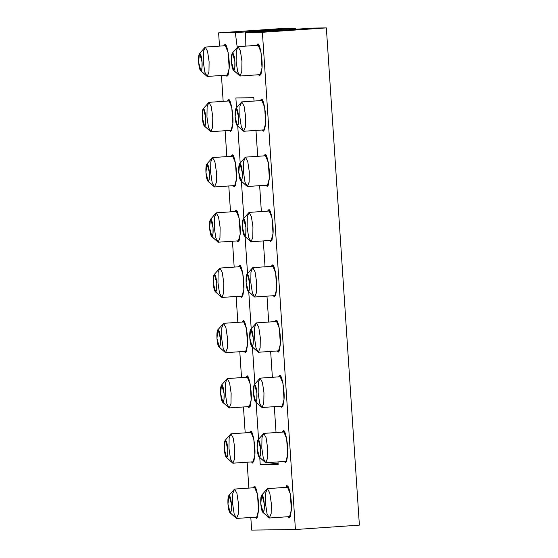<?xml version="1.0" encoding="UTF-8"?>
<svg xmlns="http://www.w3.org/2000/svg" width="558" height="558" viewBox="0 0 558 558"><rect width="100%" height="100%" fill="white"/><g stroke="black" fill="none" stroke-linecap="round" stroke-linejoin="round"><path stroke-width="0.84" d="M262.393 32.287L295.419 529.521L359.387 525.134L326.36 27.9L262.393 32.287L245.673 32.51L245.82 46.119L245.673 32.51L262.393 32.287L326.36 27.9L313.436 28.074L245.673 32.51L313.436 28.074L326.36 27.9L359.387 525.134L295.419 529.521L262.393 32.287M251.644 530.1L250.807 517.461L251.644 530.1L295.419 529.521L251.644 530.1M248.854 488.097L247.138 462.212L248.854 488.097M245.185 432.848L243.462 406.963L245.185 432.848M241.516 377.599L239.794 351.714L241.516 377.599M237.847 322.35L236.125 296.465L237.847 322.35M234.179 267.101L232.456 241.223L234.179 267.101M230.51 211.852L228.787 185.974L230.51 211.852M226.834 156.61L225.118 130.725L226.834 156.61M223.165 101.361L221.449 75.476L223.165 101.361M219.496 46.112L218.617 32.866L282.585 28.479L218.617 32.866L219.496 46.112M237.206 47.304L235.337 32.643L218.617 32.866L235.337 32.643L295.51 28.312L282.585 28.479L295.51 28.312L235.337 32.643L237.206 47.304M239.542 265.475C241.523 263.536 244.697 281.072 243.867 289.344L242.751 296.214L240.386 296.179L241.698 297.344L243.867 289.344L242.807 273.406L239.542 265.475L238.378 266.815L239.542 265.475M228.536 99.736C230.517 97.796 233.69 115.325 232.86 123.597L231.737 130.467L229.38 130.433L230.684 131.597L232.86 123.597L231.8 107.666L228.536 99.736L227.364 101.068L228.536 99.736M250.556 431.222C252.53 429.283 255.71 446.819 254.873 455.084L253.757 461.954L251.4 461.919L252.704 463.084L254.873 455.084L253.813 439.153L250.556 431.222L249.384 432.562L250.556 431.222M246.887 375.973C248.861 374.034 252.035 391.57 251.205 399.835L250.089 406.712L247.731 406.67L249.035 407.842L251.205 399.835L250.144 383.904L246.887 375.973L245.715 377.313L246.887 375.973M265.036 154.545C267.017 152.606 270.191 170.141 269.361 178.407L268.238 185.284L265.88 185.242L267.191 186.414L269.361 178.407L268.3 162.476L265.036 154.545L263.871 155.884L265.036 154.545M232.205 154.984C234.186 153.038 237.359 170.574 236.529 178.846L235.406 185.716L233.049 185.681L234.36 186.846L236.529 178.846L235.469 162.915L232.205 154.984L231.033 156.317L232.205 154.984M261.367 99.296C263.348 97.357 266.522 114.892 265.692 123.165L264.569 130.035L262.211 129.993L263.516 131.165L265.692 123.165L264.631 107.227L261.367 99.296L260.195 100.635L261.367 99.296M283.387 430.79C285.361 428.844 288.542 446.379 287.705 454.651L286.589 461.522L284.231 461.487L285.536 462.652L287.705 454.651L286.645 438.714L283.387 430.79L282.215 432.122L283.387 430.79M272.374 265.043C274.355 263.104 277.528 280.632 276.698 288.904L275.582 295.775L273.218 295.74L274.529 296.905L276.698 288.904L275.638 272.974L272.374 265.043L271.209 266.375L272.374 265.043M268.705 209.794C270.686 207.855 273.859 225.39 273.029 233.656L271.906 240.526L269.549 240.491L270.86 241.656L273.029 233.656L271.969 217.725L268.705 209.794L267.54 211.133L268.705 209.794M287.056 486.032C289.037 484.093 292.211 501.628 291.374 509.9L290.258 516.771L287.9 516.729L289.204 517.901L291.374 509.9L290.32 493.963L287.056 486.032L285.884 487.371L287.056 486.032M276.05 320.292C278.024 318.353 281.197 335.881 280.367 344.153L279.251 351.024L276.894 350.989L278.198 352.154L280.367 344.153L279.307 328.223L276.05 320.292L274.878 321.624L276.05 320.292M243.211 320.724C245.192 318.785 248.366 336.321 247.536 344.593L246.42 351.463L244.055 351.421L245.367 352.593L247.536 344.593L246.476 328.655L243.211 320.724L242.046 322.064L243.211 320.724M254.225 486.471C256.206 484.532 259.379 502.06 258.542 510.333L257.426 517.203L255.069 517.168L256.373 518.333L258.542 510.333L257.482 494.402L254.225 486.471L253.053 487.804L254.225 486.471M235.874 210.233C237.854 208.287 241.028 225.823 240.198 234.095L239.075 240.965L236.718 240.93L238.029 242.095L240.198 234.095L239.138 218.164L235.874 210.233L234.709 211.566L235.874 210.233M279.718 375.541C281.692 373.595 284.873 391.13 284.036 399.402L282.92 406.273L280.562 406.238L281.867 407.403L284.036 399.402L282.976 383.472L279.718 375.541L278.547 376.873L279.718 375.541M253.799 97.713L254.023 101.061L253.799 97.713L235.881 97.95L253.799 97.713M255.976 130.426L257.691 156.303L255.976 130.426M259.644 185.674L261.36 211.552L259.644 185.674M263.313 240.916L265.036 266.801L263.313 240.916M266.982 296.165L268.705 322.05L266.982 296.165M270.651 351.414L272.374 377.299L270.651 351.414M274.32 406.663L276.043 432.548L274.32 406.663M277.996 461.912L278.163 464.437L260.237 464.675L259.77 457.63L260.237 464.675L278.093 463.447L260.237 464.675L278.163 464.437L277.996 461.912M258.549 439.237L256.101 402.381L258.549 439.237M254.873 383.988L252.432 347.132L254.873 383.988M251.205 328.739L248.756 291.883L251.205 328.739M247.536 273.49L245.088 236.634L247.536 273.49M243.867 218.248L241.419 181.392L243.867 218.248M240.198 162.999L237.75 126.143L240.198 162.999M236.529 107.75L235.881 97.95L236.529 107.75M257.698 44.054C259.679 42.108 262.853 59.643 262.016 67.916L260.9 74.786L258.542 74.751L259.847 75.916L262.016 67.916L260.963 51.978L257.698 44.054L256.527 45.386L257.698 44.054M224.867 44.487C226.848 42.547 230.022 60.083 229.185 68.348L228.069 75.218L225.711 75.184L227.015 76.348L229.185 68.348L228.131 52.417L224.867 44.487L223.695 45.826L224.867 44.487M275.882 30.439L275.847 29.867L275.882 30.439M295.573 29.295L295.51 28.312L295.573 29.295M215.255 291.708L221.854 297.449L215.597 291.869L221.854 297.449L219.517 293.173L217.976 282.801L218.129 272.478L219.908 268.084L222.244 272.353L223.786 282.725L223.632 293.055L221.854 297.449L242.835 296.005L221.854 297.449L223.625 293.117L223.786 282.725L222.244 272.353L219.908 268.084L214.091 274.669L214.439 274.466L216.741 283.143L216.644 289.302L215.597 291.869L213.296 283.192L214.091 274.669M204.249 125.968L210.847 131.702L204.584 126.122L210.847 131.702L208.504 127.426L206.962 117.061L207.116 106.731L208.894 102.337L211.238 106.613L212.779 116.985L212.626 127.308L210.847 131.702L231.821 130.265L210.847 131.702L212.619 127.377L212.779 116.985L211.238 106.613L208.894 102.337L203.077 108.922L203.433 108.719L205.735 117.396L205.637 123.555L204.584 126.122L202.282 117.445L203.077 108.922M226.262 457.455L232.867 463.189L226.604 457.609L232.867 463.189L230.524 458.92L228.982 448.548L229.136 438.218L230.914 433.824L233.258 438.1L234.799 448.472L234.646 458.795L232.867 463.189L253.841 461.752L232.867 463.189L234.639 458.864L234.799 448.472L233.258 438.1L230.914 433.824L225.097 440.415L225.446 440.206L227.748 448.89L227.65 455.049L226.604 457.609L224.302 448.932L225.097 440.415M222.593 402.206L229.199 407.94L222.935 402.36L229.199 407.94L226.855 403.671L225.313 393.299L225.467 382.969L227.246 378.575L229.589 382.851L231.131 393.223L230.977 403.546L229.199 407.94L250.172 406.503L229.199 407.94L230.963 403.615L231.131 393.223L229.589 382.851L227.246 378.575L221.428 385.166L221.777 384.964L224.079 393.641L223.981 399.8L222.935 402.36L220.633 393.683L221.428 385.166M240.749 180.778L247.347 186.511L241.091 180.931L247.347 186.511L245.004 182.243L243.462 171.871L243.616 161.541L245.401 157.147L247.738 161.422L249.28 171.794L249.126 182.117L247.347 186.511L268.321 185.075L247.347 186.511L249.119 182.187L249.28 171.794L247.738 161.422L245.401 157.147L239.577 163.738L239.933 163.536L242.235 172.213L242.137 178.372L241.091 180.931L238.789 172.255L239.577 163.738M207.918 181.217L214.516 186.951L208.26 181.371L214.516 186.951L212.173 182.675L210.631 172.303L210.785 161.98L212.563 157.586L214.907 161.862L216.448 172.227L216.295 182.557L214.516 186.951L235.49 185.514L214.516 186.951L216.288 182.619L216.448 172.227L214.907 161.862L212.563 157.586L206.746 164.171L207.102 163.968L209.403 172.645L209.306 178.804L208.26 181.371L205.958 172.694L206.746 164.171M237.08 125.529L243.679 131.269L237.415 125.689L243.679 131.269L241.335 126.994L239.794 116.622L239.947 106.299L241.726 101.905L244.069 106.173L245.611 116.545L245.457 126.875L243.679 131.269L264.652 129.826L243.679 131.269L245.45 126.938L245.611 116.545L244.069 106.173L241.726 101.905L235.908 108.489L236.264 108.287L238.566 116.964L238.468 123.123L237.415 125.689L235.12 117.006L235.908 108.489M259.093 457.016L265.699 462.756L259.435 457.176L265.699 462.756L263.355 458.481L261.814 448.109L261.967 437.786L263.746 433.392L266.089 437.66L267.631 448.032L267.477 458.362L265.699 462.756L286.673 461.313L265.699 462.756L267.47 458.425L267.631 448.032L266.089 437.66L263.746 433.392L257.929 439.976L258.277 439.774L260.579 448.451L260.488 454.61L259.435 457.176L257.133 448.499L257.929 439.976M248.087 291.276L254.685 297.009L248.429 291.429L254.685 297.009L252.349 292.734L250.807 282.369L250.961 272.039L252.739 267.645L255.083 271.92L256.624 282.292L256.471 292.615L254.685 297.009L275.666 295.573L254.685 297.009L256.457 292.685L256.624 282.292L255.083 271.92L252.739 267.645L246.922 274.229L247.271 274.027L249.572 282.704L249.475 288.863L248.429 291.429L246.127 282.753L246.922 274.229M244.418 236.027L251.016 241.76L244.76 236.18L251.016 241.76L248.673 237.492L247.131 227.12L247.292 216.79L249.07 212.396L251.407 216.671L252.948 227.043L252.795 237.366L251.016 241.76L271.997 240.324L251.016 241.76L252.788 237.436L252.948 227.043L251.407 216.671L249.07 212.396L243.246 218.987L243.602 218.785L245.904 227.462L245.806 233.621L244.76 236.18L242.458 227.504L243.246 218.987M262.769 512.265L269.368 517.998L263.104 512.425L269.368 517.998L267.024 513.73L265.482 503.358L265.636 493.035L267.415 488.641L269.758 492.909L271.3 503.281L271.146 513.611L269.368 517.998L290.341 516.562L269.368 517.998L271.139 513.674L271.3 503.281L269.758 492.909L267.415 488.641L261.597 495.225L261.946 495.023L264.248 503.7L264.157 509.859L263.104 512.425L260.802 503.741L261.597 495.225M251.756 346.525L258.354 352.258L252.097 346.678L258.354 352.258L256.017 347.983L254.476 337.618L254.629 327.288L256.408 322.894L258.752 327.169L260.293 337.534L260.14 347.864L258.354 352.258L279.335 350.822L258.354 352.258L260.126 347.927L260.293 337.534L258.752 327.169L256.408 322.894L250.591 329.478L250.94 329.276L253.241 337.953L253.144 344.112L252.097 346.678L249.796 338.002L250.591 329.478M218.924 346.957L225.523 352.691L219.266 347.118L225.523 352.691L223.186 348.422L221.645 338.05L221.798 327.727L223.577 323.333L225.92 327.602L227.462 337.974L227.308 348.297L225.523 352.691L246.503 351.254L225.523 352.691L227.294 348.366L227.462 337.974L225.92 327.602L223.577 323.333L217.76 329.918L218.108 329.715L220.41 338.392L220.312 344.551L219.266 347.118L216.964 338.434L217.76 329.918M229.938 512.704L236.536 518.438L230.273 512.858L236.536 518.438L234.193 514.162L232.651 503.797L232.805 493.467L234.583 489.073L236.927 493.349L238.468 503.721L238.315 514.044L236.536 518.438L257.51 517.001L236.536 518.438L238.308 514.113L238.468 503.721L236.927 493.349L234.583 489.073L228.766 495.657L229.115 495.455L231.417 504.132L231.326 510.291L230.273 512.858L227.971 504.181L228.766 495.657M211.587 236.466L218.185 242.2L211.928 236.62L218.185 242.2L215.841 237.924L214.3 227.552L214.453 217.229L216.239 212.835L218.576 217.104L220.117 227.476L219.964 237.806L218.185 242.2L239.159 240.763L218.185 242.2L219.957 237.868L220.117 227.476L218.576 217.104L216.239 212.835L210.415 219.42L210.771 219.217L213.072 227.894L212.975 234.053L211.928 236.62L209.627 227.943L210.415 219.42M255.424 401.774L262.03 407.507L255.766 401.927L262.03 407.507L259.686 403.232L258.145 392.86L258.298 382.537L260.077 378.143L262.42 382.411L263.962 392.783L263.808 403.113L262.03 407.507L283.004 406.071L262.03 407.507L263.794 403.176L263.962 392.783L262.42 382.411L260.077 378.143L254.26 384.727L254.608 384.525L256.91 393.202L256.813 399.361L255.766 401.927L253.465 393.25L254.26 384.727M233.411 70.28L240.01 76.021L233.746 70.441L240.01 76.021L237.666 71.745L236.125 61.373L236.278 51.05L238.057 46.656L240.4 50.924L241.942 61.296L241.788 71.626L240.01 76.021L260.984 74.577L240.01 76.021L241.781 71.689L241.942 61.296L240.4 50.924L238.057 46.656L232.24 53.24L232.595 53.038L234.897 61.715L234.799 67.874L233.746 70.441L231.444 61.764L232.24 53.24M200.58 70.72L207.178 76.453L200.915 70.873L207.178 76.453L204.835 72.184L203.293 61.812L203.447 51.482L205.225 47.088L207.569 51.364L209.111 61.736L208.957 72.059L207.178 76.453L228.152 75.016L207.178 76.453L208.95 72.128L209.111 61.736L207.569 51.364L205.225 47.088L199.408 53.68L199.764 53.47L202.066 62.154L201.968 68.313L200.915 70.873L198.613 62.196L199.408 53.68M215.597 291.869C216.595 291.297 216.978 288.388 216.741 283.143C216.281 277.898 215.514 275.003 214.439 274.466C213.435 275.031 213.058 277.94 213.296 283.192C213.749 288.437 214.516 291.325 215.597 291.869M204.584 126.122C205.588 125.557 205.972 122.648 205.735 117.396C205.274 112.151 204.507 109.263 203.433 108.719C202.428 109.291 202.045 112.2 202.282 117.445C202.742 122.69 203.51 125.585 204.584 126.122M226.604 457.609C227.608 457.044 227.992 454.135 227.748 448.89C227.294 443.645 226.527 440.75 225.446 440.206C224.449 440.778 224.065 443.687 224.302 448.932C224.762 454.177 225.53 457.072 226.604 457.609M222.935 402.36C223.939 401.795 224.316 398.886 224.079 393.641C223.619 388.396 222.858 385.501 221.777 384.964C220.773 385.529 220.396 388.438 220.633 393.683C221.094 398.928 221.861 401.823 222.935 402.36M241.091 180.931C242.088 180.367 242.472 177.458 242.235 172.213C241.774 166.968 241.007 164.073 239.933 163.536C238.929 164.101 238.545 167.009 238.789 172.255C239.243 177.5 240.01 180.394 241.091 180.931M208.26 181.371C209.257 180.806 209.641 177.897 209.403 172.645C208.943 167.4 208.176 164.512 207.102 163.968C206.097 164.54 205.714 167.442 205.958 172.694C206.411 177.939 207.178 180.834 208.26 181.371M237.415 125.689C238.419 125.118 238.803 122.209 238.566 116.964C238.106 111.719 237.338 108.824 236.264 108.287C235.26 108.852 234.876 111.76 235.12 117.006C235.574 122.258 236.341 125.145 237.415 125.689M259.435 457.176C260.44 456.604 260.823 453.703 260.579 448.451C260.126 443.205 259.358 440.311 258.277 439.774C257.28 440.339 256.896 443.247 257.133 448.499C257.594 453.745 258.361 456.632 259.435 457.176M248.429 291.429C249.433 290.864 249.81 287.956 249.572 282.704C249.112 277.459 248.345 274.571 247.271 274.027C246.266 274.599 245.89 277.507 246.127 282.753C246.587 287.998 247.354 290.892 248.429 291.429M244.76 236.18C245.757 235.615 246.141 232.707 245.904 227.462C245.443 222.217 244.676 219.322 243.602 218.785C242.597 219.35 242.214 222.258 242.458 227.504C242.911 232.749 243.679 235.643 244.76 236.18M263.104 512.425C264.108 511.853 264.492 508.945 264.248 503.7C263.794 498.454 263.027 495.56 261.946 495.023C260.949 495.588 260.565 498.496 260.802 503.741C261.263 508.994 262.03 511.881 263.104 512.425M252.097 346.678C253.102 346.113 253.478 343.205 253.241 337.953C252.781 332.707 252.014 329.82 250.94 329.276C249.935 329.848 249.559 332.749 249.796 338.002C250.256 343.247 251.023 346.141 252.097 346.678M219.266 347.118C220.27 346.546 220.647 343.637 220.41 338.392C219.95 333.147 219.182 330.252 218.108 329.715C217.104 330.28 216.727 333.189 216.964 338.434C217.425 343.679 218.192 346.574 219.266 347.118M230.273 512.858C231.277 512.293 231.661 509.384 231.417 504.132C230.963 498.887 230.196 495.999 229.115 495.455C228.117 496.027 227.734 498.936 227.971 504.181C228.431 509.426 229.199 512.321 230.273 512.858M211.928 236.62C212.926 236.055 213.309 233.146 213.072 227.894C212.612 222.649 211.845 219.754 210.771 219.217C209.766 219.782 209.383 222.691 209.627 227.943C210.08 233.188 210.847 236.076 211.928 236.62M255.766 401.927C256.771 401.362 257.147 398.454 256.91 393.202C256.457 387.956 255.69 385.062 254.608 384.525C253.611 385.09 253.227 387.998 253.465 393.25C253.925 398.496 254.692 401.39 255.766 401.927M233.746 70.441C234.751 69.869 235.134 66.967 234.897 61.715C234.437 56.47 233.669 53.575 232.595 53.038C231.591 53.603 231.207 56.511 231.444 61.764C231.905 67.009 232.672 69.896 233.746 70.441M200.915 70.873C201.919 70.308 202.303 67.399 202.066 62.154C201.605 56.909 200.838 54.014 199.764 53.47C198.76 54.042 198.376 56.951 198.613 62.196C199.073 67.441 199.841 70.336 200.915 70.873M287.084 486.032L286.289 485.53M219.873 268.084L240.819 266.647M221.889 297.442L242.835 296.005M208.866 102.337L229.812 100.9M210.882 131.702L231.821 130.265M230.879 433.824L251.825 432.394M232.895 463.189L253.841 461.752M227.211 378.582L248.157 377.145M229.226 407.94L250.172 406.503M245.367 157.154L266.312 155.717M247.382 186.511L268.321 185.075M212.535 157.586L233.481 156.149M214.551 186.951L235.49 185.514M241.698 101.905L262.644 100.468M243.713 131.263L264.652 129.826M263.718 433.392L284.657 431.955M265.727 462.749L286.673 461.32M252.704 267.645L273.65 266.208M254.72 297.009L275.666 295.573M249.035 212.403L269.981 210.966M251.051 241.76L271.99 240.324M267.387 488.641L288.326 487.204M269.395 517.998L290.341 516.562M256.373 322.894L277.319 321.457M258.389 352.258L279.335 350.822M223.542 323.333L244.488 321.896M225.558 352.691L246.503 351.254M234.555 489.073L255.494 487.636M236.564 518.438L257.51 517.001M216.204 212.835L237.15 211.398M218.22 242.2L239.159 240.763M260.042 378.143L280.988 376.706M262.058 407.507L283.004 406.071M238.029 46.656L258.968 45.219M240.045 76.014L260.984 74.584M205.198 47.088L226.136 45.658M207.206 76.453L228.152 75.016"/></g></svg>
